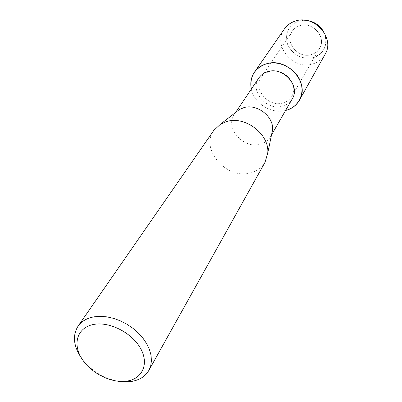 <?xml version="1.0" encoding="UTF-8"?>
<svg xmlns="http://www.w3.org/2000/svg" width="402" height="402" viewBox="0 0 402 402"><rect width="100%" height="100%" fill="white"/><g stroke="black" fill="none" stroke-linecap="round" stroke-linejoin="round"><path stroke-width="0.3" stroke-dasharray="2.01 1.51" d="M299.847 25.683C312.671 21.15 326.761 37.391 319.6 48.275C317.716 51.416 314.957 53.521 311.314 54.597C298.158 58.999 284.209 42.044 292.244 31.205C294.073 28.532 296.611 26.688 299.847 25.683C312.671 21.15 326.761 37.391 319.6 48.275C317.716 51.416 314.957 53.521 311.314 54.597C298.158 58.999 284.209 42.044 292.244 31.205C294.073 28.532 296.611 26.688 299.847 25.683M323.489 31.456C329.55 41.687 324.178 54.898 313.243 57.627C301.761 59.596 293.264 55.33 287.757 44.838C284.445 33.602 288.118 25.693 298.771 21.115L305.636 20.321M269.586 71.501C283.626 66.817 299.455 84.696 291.762 96.329C289.736 99.691 286.737 101.917 282.752 103.002C268.37 107.495 252.717 88.932 261.33 77.345C263.29 74.481 266.044 72.531 269.586 71.501C283.626 66.817 299.455 84.696 291.762 96.329C289.736 99.691 286.737 101.917 282.752 103.002C268.37 107.495 252.717 88.932 261.33 77.345C263.29 74.481 266.044 72.531 269.586 71.501M292.274 98.832C290.058 102.545 286.752 105.002 282.355 106.193C266.551 111.103 249.356 90.691 258.853 77.983M271.707 134.017L270.496 136.69C268.174 140.574 264.667 143.112 259.988 144.303C243.165 149.227 224.482 127.469 234.426 114.193L236.296 111.927M265.049 162.252C261.797 167.825 256.803 171.418 250.059 173.036C226.281 179.639 199.714 148.805 213.869 130.323M118.419 381.287C103.254 378.287 90.988 370.639 81.626 358.333M285.571 110.485C271.471 114.289 254.119 103.465 251.335 89.128C254.119 103.465 271.471 114.289 285.571 110.485M313.243 57.627C301.761 59.596 293.264 55.33 287.757 44.838C284.445 33.602 288.118 25.693 298.771 21.115C308.681 18.025 320.982 24.16 324.731 34.09C327.786 45.542 323.957 53.391 313.243 57.627M325.067 54.34C322.253 59.179 318.072 62.405 312.525 64.013C292.857 70.481 272.139 45.039 284.39 28.969M319.6 48.275L291.762 96.329L319.6 48.275M271.526 134.901L270.496 136.69M235.582 112.48L234.426 114.193M292.244 31.205L261.33 77.345L292.244 31.205"/><path stroke-width="0.6" d="M305.636 20.321C313.449 21.05 319.399 24.763 323.489 31.456M235.582 112.48L258.853 77.983C260.998 74.867 264.008 72.742 267.878 71.616C283.269 66.481 300.671 86.068 292.274 98.832L271.526 134.901M266.38 63.828C279.104 60.079 295.199 68.164 300.229 80.882C305.455 93.55 298.495 107.309 285.852 110.414L285.571 110.485L285.852 110.414C291.897 108.786 296.42 105.399 299.425 100.244C310.485 83.023 287.018 56.838 266.38 63.828C254.481 68.25 249.466 76.681 251.335 89.128C250.044 82.882 251.079 77.234 254.441 72.184C257.315 68.119 261.295 65.33 266.38 63.828M236.296 111.927L239.436 109.49L243.979 107.6C257.265 103.51 274.204 116.922 272.516 130.122L271.707 134.017M81.626 358.333C73.496 346.323 72.29 335.615 78.013 326.218L213.869 130.323L220.633 124.072L227.024 121.439C245.788 115.731 270.064 134.921 267.687 153.428L265.049 162.252L148.856 370.408C145.117 376.739 138.911 380.478 130.233 381.634L118.419 381.287M78.013 326.218C81.561 321.213 86.978 318.072 94.269 316.796L100.405 316.334L106.942 316.866L113.676 318.394L120.399 320.866L126.896 324.213L132.962 328.328L138.409 333.082L143.062 338.323L146.785 343.886L149.469 349.589L151.031 355.262L151.443 360.73L150.705 365.825L148.856 370.408M94.334 324.324C110.364 321.6 132.585 333.313 140.836 348.911C149.328 364.473 141.971 379.433 126.012 381.222C110.168 383.232 89.46 372.187 81.013 357.298C72.34 342.444 78.179 326.816 94.334 324.324M254.441 72.184L284.39 28.969C287.083 25.155 290.762 22.512 295.43 21.05C314.369 14.286 335.389 38.17 325.067 54.34L299.425 100.244M272.516 130.122L267.687 153.428M239.436 109.49L220.633 124.072"/></g></svg>
